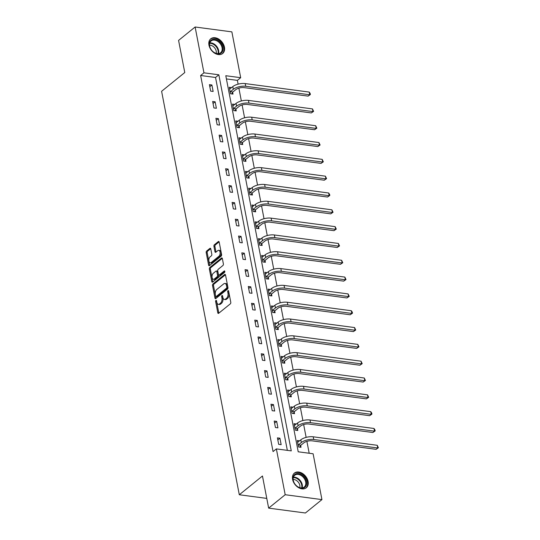 <?xml version="1.0" encoding="UTF-8"?>
<svg xmlns="http://www.w3.org/2000/svg" width="540" height="540" viewBox="0 0 540 540"><rect width="100%" height="100%" fill="white"/><g stroke="black" fill="none" stroke-linecap="round" stroke-linejoin="round"><path stroke-width="0.81" d="M215.933 300.429A0.83 0.466 -82.4 0 0 215.622 301.536L217.789 312.781A1.188 0.668 -82.4 0 0 218.282 313.436A1.188 0.668 -82.4 0 0 218.639 313.315L230.33 303.845A1.188 0.668 -82.4 0 0 230.776 302.258L228.609 291.013A0.83 0.466 -82.4 0 0 228.265 290.56A0.83 0.466 -82.4 0 0 228.015 290.642A0.83 0.466 -82.4 0 0 227.698 291.749L227.981 293.207A3.807 2.14 -82.4 0 1 226.557 298.276L225.578 299.066A3.807 2.14 -82.4 0 1 224.431 299.45A3.807 2.14 -82.4 0 1 222.851 297.365L222.568 295.906A0.83 0.466 -82.4 0 0 222.224 295.447A0.83 0.466 -82.4 0 0 221.974 295.535A0.83 0.466 -82.4 0 0 221.663 296.642L221.94 298.1A3.807 2.14 -82.4 0 1 220.516 303.17L219.537 303.959A3.807 2.14 -82.4 0 1 218.39 304.344A3.807 2.14 -82.4 0 1 216.81 302.258L216.526 300.8A0.83 0.466 -82.4 0 0 216.182 300.341A0.83 0.466 -82.4 0 0 215.933 300.429M216.607 301.212A0.83 0.466 -82.4 0 0 216.614 301.671L218.781 312.916A1.188 0.668 -82.4 0 0 218.842 313.146M228.69 291.425A0.83 0.466 -82.4 0 0 228.697 291.884L228.974 293.335L227.981 293.207M222.649 296.318A0.83 0.466 -82.4 0 0 222.656 296.777L222.932 298.228L221.94 298.1M224.458 47.176A9.45 6.716 -129 0 1 222.656 53.494A9.45 6.716 -129 0 1 214.697 53.217A9.45 6.716 -129 0 1 208.966 45.124A9.45 6.716 -129 0 1 210.762 38.806A9.45 6.716 -129 0 1 218.727 39.083A9.45 6.716 -129 0 1 224.458 47.176M308.09 481.478A9.45 6.716 -129 0 1 306.295 487.789A9.45 6.716 -129 0 1 298.33 487.512A9.45 6.716 -129 0 1 292.599 479.419A9.45 6.716 -129 0 1 294.394 473.108A9.45 6.716 -129 0 1 302.36 473.384A9.45 6.716 -129 0 1 308.09 481.478M210.775 248.906A1.188 0.668 -82.4 0 0 210.283 248.251A1.188 0.668 -82.4 0 0 209.925 248.373L206.644 251.032A1.188 0.668 -82.4 0 0 206.199 252.619L208.602 265.106A1.188 0.668 -82.4 0 0 209.095 265.754A1.188 0.668 -82.4 0 0 209.459 265.64L221.15 256.163A1.188 0.668 -82.4 0 0 221.596 254.583L219.186 242.096A1.188 0.668 -82.4 0 0 218.693 241.441A1.188 0.668 -82.4 0 0 218.335 241.562L214.373 244.769A1.188 0.668 -82.4 0 0 213.928 246.355L214.96 251.701A1.188 0.668 -82.4 0 0 215.453 252.349A1.188 0.668 -82.4 0 0 215.811 252.234L217.775 250.641A3.179 1.789 -82.4 0 1 218.741 250.317A3.179 1.789 -82.4 0 1 220.138 252.862A3.179 1.789 -82.4 0 1 218.869 256.304L211.167 262.535A3.179 1.789 -82.4 0 1 210.209 262.859A3.179 1.789 -82.4 0 1 208.804 260.314A3.179 1.789 -82.4 0 1 210.08 256.878L211.363 255.839A1.188 0.668 -82.4 0 0 211.808 254.252L210.775 248.906M321.935 499.601L305.397 513L268.65 508.127L262.46 475.997L239.301 494.755L161.608 91.294L184.768 72.535L178.578 40.399L195.122 27L231.869 31.873L240.692 77.699L225.794 75.722L298.215 451.798L313.112 453.776L321.935 499.601L285.188 494.721L276.365 448.902L291.263 450.88L218.842 74.797L203.945 72.826L195.122 27M268.65 508.127L285.188 494.721M287.341 450.353L215.534 77.483L200.637 75.505L273.058 451.582L276.365 448.902M200.637 75.505L203.945 72.826M212.983 283.946A1.188 0.668 -82.4 0 0 212.537 285.532L214.94 298.019A1.188 0.668 -82.4 0 0 215.433 298.674A1.188 0.668 -82.4 0 0 215.798 298.553L227.489 289.082A1.188 0.668 -82.4 0 0 227.934 287.496L225.524 275.009A1.188 0.668 -82.4 0 0 225.032 274.354A1.188 0.668 -82.4 0 0 224.674 274.475L212.983 283.946L213.975 284.081A1.188 0.668 -82.4 0 0 213.529 285.66L215.933 298.148A1.188 0.668 -82.4 0 0 216 298.384M211.775 281.563L209.372 269.075A1.188 0.668 -82.4 0 1 209.817 267.489L221.508 258.019A1.188 0.668 -82.4 0 1 221.866 257.897A1.188 0.668 -82.4 0 1 222.359 258.552L223.385 263.891A1.188 0.668 -82.4 0 1 222.939 265.478L218.201 269.318A1.188 0.668 -82.4 0 0 217.755 270.904L218.437 274.448A1.188 0.668 -82.4 0 0 218.929 275.103A1.188 0.668 -82.4 0 0 219.294 274.982L224.228 270.986A0.83 0.466 -82.4 0 1 224.478 270.898A0.83 0.466 -82.4 0 1 224.843 271.566A0.83 0.466 -82.4 0 1 224.512 272.464L212.625 282.096A1.188 0.668 -82.4 0 1 212.267 282.218A1.188 0.668 -82.4 0 1 211.775 281.563L212.767 281.691L210.364 269.204L209.372 269.075M239.301 494.755L266.774 498.4M281.165 444.67L279.916 438.203L277.432 437.873L278.681 444.339L281.165 444.67M277.925 427.849L276.676 421.382L274.192 421.052L275.441 427.525L277.925 427.849M274.685 411.028L273.436 404.561L270.959 404.231L272.201 410.704L274.685 411.028M271.445 394.214L270.196 387.74L267.719 387.41L268.961 393.883L271.445 394.214M268.204 377.393L266.963 370.919L264.478 370.595L265.721 377.062L268.204 377.393M264.965 360.572L263.723 354.105L261.238 353.774L262.487 360.241L264.965 360.572M261.725 343.75L260.483 337.284L257.999 336.953L259.247 343.42L261.725 343.75M258.491 326.93L257.243 320.463L254.759 320.132L256.007 326.599L258.491 326.93M255.251 310.109L254.003 303.642L251.519 303.311L252.767 309.785L255.251 310.109M252.011 293.294L250.763 286.821L248.285 286.49L249.527 292.964L252.011 293.294M248.771 276.473L247.529 270L245.045 269.676L246.287 276.143L248.771 276.473M245.531 259.652L244.289 253.179L241.805 252.855L243.047 259.322L245.531 259.652M242.291 242.831L241.049 236.365L238.565 236.034L239.814 242.501L242.291 242.831M239.058 226.01L237.809 219.544L235.325 219.213L236.574 225.679L239.058 226.01M235.818 209.189L234.569 202.723L232.085 202.392L233.334 208.865L235.818 209.189M232.578 192.368L231.329 185.902L228.845 185.571L230.094 192.044L232.578 192.368M229.338 175.554L228.089 169.081L225.612 168.75L226.854 175.223L229.338 175.554M226.098 158.733L224.856 152.26L222.372 151.936L223.614 158.402L226.098 158.733M222.858 141.912L221.616 135.446L219.132 135.115L220.374 141.581L222.858 141.912M219.618 125.091L218.376 118.625L215.892 118.294L217.141 124.76L219.618 125.091M216.385 108.27L215.136 101.803L212.652 101.473L213.901 107.939L216.385 108.27M213.145 91.449L211.896 84.983L209.412 84.652L210.661 91.125L213.145 91.449M309.184 453.256L306.896 441.356M306.133 437.38L303.656 424.535M302.893 420.559L300.416 407.714M299.653 403.738L297.175 390.893M296.413 386.917L293.942 374.078M293.173 370.103L290.702 357.257M289.933 353.281L287.462 340.436M286.693 336.461L284.222 323.615M283.459 319.64L280.982 306.794M280.219 302.819L277.742 289.973M276.979 285.998L274.502 273.152M273.74 269.176L271.269 256.338M270.5 252.362L268.029 239.517M267.26 235.541L264.789 222.696M264.019 218.72L261.549 205.875M260.786 201.899L258.309 189.054M257.546 185.078L255.069 172.233M254.306 168.257L251.829 155.419M251.066 151.443L248.596 138.598M247.826 134.622L245.356 121.777M244.586 117.801L242.116 104.956M241.346 100.98L238.876 88.135M238.113 84.159L237.384 80.379L226.409 78.921M299.612 440.815L297.297 440.505L298.539 446.978L301.023 447.302L300.685 445.554M296.372 423.995L294.057 423.684L295.306 430.157L297.783 430.488L297.446 428.733M293.132 407.174L290.817 406.87L292.066 413.336L294.55 413.667L294.212 411.919M289.892 390.353L287.577 390.049L288.826 396.515L291.31 396.846L290.972 395.098M286.652 373.531L284.337 373.228L285.586 379.694L288.07 380.025L287.732 378.277M283.412 356.717L281.104 356.407L282.346 362.873L284.83 363.204L284.492 361.456M280.172 339.896L277.864 339.586L279.106 346.059L281.59 346.383L281.252 344.635M276.939 323.075L274.624 322.765L275.866 329.238L278.35 329.569L278.012 327.814M273.699 306.254L271.384 305.951L272.632 312.417L275.11 312.748L274.772 310.993M270.459 289.433L268.144 289.13L269.393 295.596L271.877 295.927L271.539 294.179M267.219 272.612L264.904 272.309L266.153 278.775L268.637 279.106L268.299 277.358M263.979 255.791L261.664 255.488L262.913 261.954L265.397 262.285L265.059 260.537M260.739 238.977L258.431 238.667L259.673 245.14L262.156 245.464L261.819 243.716M257.506 222.156L255.191 221.846L256.433 228.319L258.916 228.65L258.579 226.894M254.266 205.335L251.951 205.025L253.193 211.498L255.677 211.829L255.339 210.074M251.026 188.514L248.71 188.21L249.959 194.677L252.437 195.007L252.106 193.259M247.786 171.693L245.471 171.389L246.719 177.856L249.203 178.187L248.866 176.438M244.546 154.872L242.231 154.568L243.479 161.035L245.963 161.366L245.626 159.617M241.306 138.058L238.991 137.747L240.239 144.221L242.723 144.544L242.386 142.796M238.066 121.237L235.757 120.926L236.999 127.4L239.483 127.724L239.146 125.975M234.833 104.416L232.517 104.105L233.759 110.579L236.243 110.909L235.906 109.154M231.593 87.595L229.277 87.291L230.519 93.758L233.003 94.088L232.666 92.333M237.384 80.379L240.692 77.699M215.534 77.483L218.842 74.797M279.916 438.203L277.823 439.898M276.676 421.382L274.583 423.077M273.436 404.561L271.343 406.256M270.196 387.74L268.103 389.435M266.963 370.919L264.87 372.62M263.723 354.105L261.63 355.799M260.483 337.284L258.39 338.978M257.243 320.463L255.15 322.157M254.003 303.642L251.91 305.336M250.763 286.821L248.67 288.515M247.529 270L245.43 271.701M244.289 253.179L242.197 254.88M241.049 236.365L238.957 238.059M237.809 219.544L235.717 221.238M234.569 202.723L232.477 204.417M231.329 185.902L229.237 187.596M228.089 169.081L225.997 170.775M224.856 152.26L222.757 153.961M221.616 135.446L219.524 137.14M218.376 118.625L216.284 120.319M215.136 101.803L213.044 103.498M211.896 84.983L209.804 86.677M218.39 304.344L219.382 304.479A3.807 2.14 -82.4 0 0 220.536 304.088L219.537 303.959M222.932 298.228A3.807 2.14 -82.4 0 1 221.508 303.305L220.536 304.088M224.431 299.45L225.423 299.585A3.807 2.14 -82.4 0 0 226.571 299.201L225.578 299.066M228.974 293.335A3.807 2.14 -82.4 0 1 227.549 298.411L226.571 299.201M225.464 274.772L213.975 284.081M215.629 296.116A0.83 0.466 -82.4 0 0 215.973 296.575A0.83 0.466 -82.4 0 0 216.223 296.494L226.49 288.178A0.83 0.466 -82.4 0 0 226.8 287.071L226.503 285.532A3.807 2.14 -82.4 0 0 224.924 283.446A3.807 2.14 -82.4 0 0 223.776 283.831L216.756 289.514A3.807 2.14 -82.4 0 0 215.332 294.584L215.629 296.116M215.973 296.575L216.965 296.71A0.83 0.466 -82.4 0 0 217.215 296.622L216.223 296.494M224.924 283.446L225.916 283.574A3.807 2.14 -82.4 0 1 227.495 285.667L227.792 287.199A0.83 0.466 -82.4 0 1 227.482 288.306L217.215 296.622M222.291 258.316L210.809 267.624A1.188 0.668 -82.4 0 0 210.364 269.204M218.929 275.103L219.922 275.231A1.188 0.668 -82.4 0 0 220.286 275.117L224.836 271.424M213.28 273.308A3.179 1.789 -82.4 0 0 212.004 276.743A3.179 1.789 -82.4 0 0 213.408 279.288A3.179 1.789 -82.4 0 0 214.373 278.971L217.08 276.77A1.188 0.668 -82.4 0 0 217.526 275.184L216.844 271.64A1.188 0.668 -82.4 0 0 216.351 270.986A1.188 0.668 -82.4 0 0 215.993 271.107L213.28 273.308M213.408 279.288L214.4 279.423A3.179 1.789 -82.4 0 0 215.366 279.099L214.373 278.971M216.351 270.986L217.343 271.121A1.188 0.668 -82.4 0 1 217.836 271.775L218.525 275.319A1.188 0.668 -82.4 0 1 218.079 276.905L215.366 279.099M210.209 262.859L211.201 262.994A3.179 1.789 -82.4 0 0 212.166 262.67L211.167 262.535M218.741 250.317L219.733 250.452A3.179 1.789 -82.4 0 1 221.13 252.997A3.179 1.789 -82.4 0 1 219.861 256.433L212.166 262.67M219.125 241.859L215.366 244.904A1.188 0.668 -82.4 0 0 214.92 246.49L215.953 251.829A1.188 0.668 -82.4 0 0 216.013 252.065M210.715 248.67L207.637 251.161A1.188 0.668 -82.4 0 0 207.191 252.747L209.594 265.235A1.188 0.668 -82.4 0 0 209.662 265.471M300.868 445.25L303.818 442.861A6.055 2.558 -10.9 0 1 312.093 440.843L376.096 449.327L377.757 447.991L313.747 439.499A9.086 3.834 169.1 0 0 301.334 442.53L298.384 444.92L300.868 445.25L299.747 447.134M377.237 445.298L378.392 447.755L377.757 447.991L377.237 445.298L313.227 436.806A9.086 3.834 169.1 0 0 300.814 439.837L297.635 442.26M378.392 447.755L376.096 449.327M295.252 474.134A8.174 5.812 -129 0 1 304.918 478.008A8.174 5.812 -129 0 1 304.378 487.627A8.174 5.812 -129 0 1 294.712 483.745A8.174 5.812 -129 0 1 295.252 474.134M303.709 487.39A7.574 5.387 51 0 0 304.25 487.026A7.574 5.387 51 0 0 303.946 478.116A7.574 5.387 51 0 0 295.259 474.896A7.574 5.387 51 0 0 294.719 475.261A7.574 5.387 51 0 0 295.022 484.178A7.574 5.387 51 0 0 303.709 487.39M293.159 479.466A5.96 4.239 -129 0 1 298.262 482.139A5.96 4.239 -129 0 1 299.815 487.681M305.721 488.174L305.66 488.221A9.389 6.676 51 0 0 305.721 488.174A9.389 6.676 51 0 0 305.35 477.124A9.389 6.676 51 0 0 294.57 473.128A9.389 6.676 51 0 0 293.909 473.587A9.389 6.676 51 0 0 293.841 473.634M222.885 47.466A8.174 5.812 -129 0 1 217.586 53.858A8.174 5.812 -129 0 1 209.48 45.691A8.174 5.812 -129 0 1 214.778 39.299A8.174 5.812 -129 0 1 222.885 47.466M209.642 46.022A7.574 5.387 51 0 0 214.238 52.508A7.574 5.387 51 0 0 220.617 52.731A7.574 5.387 51 0 0 222.062 47.669A7.574 5.387 51 0 0 217.465 41.189A7.574 5.387 51 0 0 211.086 40.966A7.574 5.387 51 0 0 209.642 46.022M209.527 45.164A5.96 4.239 -129 0 1 216.223 51.158A5.96 4.239 -129 0 1 216.182 53.379M222.089 53.872L222.028 53.919A9.389 6.676 51 0 0 222.089 53.872A9.389 6.676 51 0 0 223.877 47.601A9.389 6.676 51 0 0 218.18 39.562A9.389 6.676 51 0 0 210.269 39.285A9.389 6.676 51 0 0 210.209 39.339M297.628 428.429L300.578 426.04A6.055 2.558 -10.9 0 1 308.853 424.022L372.863 432.513L374.517 431.17L310.507 422.678A9.086 3.834 169.1 0 0 298.094 425.716L295.151 428.099L297.628 428.429L296.507 430.319M373.997 428.476L374.949 429.854L375.151 430.933L374.517 431.17L373.997 428.476L309.987 419.985A9.086 3.834 169.1 0 0 297.574 423.016L294.394 425.439M375.151 430.933L372.863 432.513M294.388 411.608L297.338 409.219A6.055 2.558 -10.9 0 1 305.613 407.201L369.623 415.692L371.277 414.349L307.267 405.857A9.086 3.834 169.1 0 0 294.853 408.895L291.911 411.284L294.388 411.608L293.267 413.498M370.757 411.656L371.709 413.039L371.912 414.113L371.277 414.349L370.757 411.656L306.747 403.164A9.086 3.834 169.1 0 0 294.341 406.195L291.154 408.618M371.912 414.113L369.623 415.692M291.154 394.794L294.098 392.405A6.055 2.558 -10.9 0 1 302.373 390.38L366.383 398.871L368.037 397.528L304.027 389.043A9.086 3.834 169.1 0 0 291.62 392.074L288.671 394.463L291.154 394.794L290.034 396.677M367.517 394.835L368.678 397.298L368.037 397.528L367.517 394.835L303.507 386.343A9.086 3.834 169.1 0 0 291.101 389.374L287.915 391.797M368.678 397.298L366.383 398.871M287.915 377.973L290.864 375.584A6.055 2.558 -10.9 0 1 299.133 373.558L363.143 382.05L364.797 380.714L300.787 372.222A9.086 3.834 169.1 0 0 288.38 375.253L285.431 377.642L287.915 377.973L286.794 379.856M364.277 378.014L365.438 380.477L364.797 380.714L364.277 378.014L300.274 369.522A9.086 3.834 169.1 0 0 287.861 372.56L284.675 374.976M365.438 380.477L363.143 382.05M284.675 361.152L287.624 358.763A6.055 2.558 -10.9 0 1 295.9 356.738L359.903 365.229L361.557 363.893L297.554 355.401A9.086 3.834 169.1 0 0 285.14 358.432L282.191 360.821L284.675 361.152L283.554 363.035M361.037 361.193L362.198 363.656L361.557 363.893L361.037 361.193L297.034 352.708A9.086 3.834 169.1 0 0 284.621 355.738L281.441 358.155M362.198 363.656L359.903 365.229M281.435 344.331L284.384 341.942A6.055 2.558 -10.9 0 1 292.66 339.923L356.663 348.408L358.317 347.072L294.314 338.58A9.086 3.834 169.1 0 0 281.9 341.611L278.951 344L281.435 344.331L280.314 346.214M357.797 344.378L358.958 346.835L358.317 347.072L357.797 344.378L293.794 335.887A9.086 3.834 169.1 0 0 281.381 338.918L278.201 341.341M358.958 346.835L356.663 348.408M278.195 327.51L281.144 325.121A6.055 2.558 -10.9 0 1 289.42 323.102L353.423 331.594L355.084 330.25L291.074 321.759A9.086 3.834 169.1 0 0 278.66 324.79L275.711 327.179L278.195 327.51L277.074 329.393M354.564 327.557L355.718 330.014L355.084 330.25L354.564 327.557L290.554 319.066A9.086 3.834 169.1 0 0 278.141 322.097L274.961 324.52M355.718 330.014L353.423 331.594M274.954 310.689L277.904 308.3A6.055 2.558 -10.9 0 1 286.18 306.281L350.19 314.773L351.844 313.43L287.834 304.938A9.086 3.834 169.1 0 0 275.42 307.976L272.477 310.358L274.954 310.689L273.834 312.579M351.324 310.736L352.276 312.12L352.478 313.193L351.844 313.43L351.324 310.736L287.314 302.245A9.086 3.834 169.1 0 0 274.901 305.276L271.721 307.699M352.478 313.193L350.19 314.773M271.721 293.868L274.664 291.485A6.055 2.558 -10.9 0 1 282.94 289.46L346.95 297.952L348.604 296.609L284.594 288.117A9.086 3.834 169.1 0 0 272.18 291.154L269.237 293.544L271.721 293.868L270.594 295.758M348.084 293.915L349.245 296.372L348.604 296.609L348.084 293.915L284.074 285.424A9.086 3.834 169.1 0 0 271.667 288.454L268.481 290.878M349.245 296.372L346.95 297.952M268.481 277.054L271.424 274.664A6.055 2.558 -10.9 0 1 279.7 272.639L343.71 281.131L345.364 279.788L281.353 271.303A9.086 3.834 169.1 0 0 268.947 274.334L265.997 276.723L268.481 277.054L267.361 278.937M344.844 277.094L346.005 279.558L345.364 279.788L344.844 277.094L280.834 268.603A9.086 3.834 169.1 0 0 268.427 271.64L265.241 274.057M346.005 279.558L343.71 281.131M265.241 260.233L268.191 257.843A6.055 2.558 -10.9 0 1 276.46 255.818L340.47 264.31L342.124 262.973L278.113 254.482A9.086 3.834 169.1 0 0 265.707 257.512L262.757 259.902L265.241 260.233L264.121 262.116M341.604 260.273L342.765 262.737L342.124 262.973L341.604 260.273L277.601 251.782A9.086 3.834 169.1 0 0 265.187 254.819L262.001 257.236M342.765 262.737L340.47 264.31M262.001 243.412L264.951 241.022A6.055 2.558 -10.9 0 1 273.226 239.004L337.23 247.489L338.884 246.152L274.88 237.661A9.086 3.834 169.1 0 0 262.467 240.692L259.517 243.081L262.001 243.412L260.881 245.295M338.364 243.452L339.525 245.916L338.884 246.152L338.364 243.452L274.361 234.968A9.086 3.834 169.1 0 0 261.947 237.998L258.768 240.415M339.525 245.916L337.23 247.489M258.761 226.591L261.711 224.201A6.055 2.558 -10.9 0 1 269.987 222.183L333.99 230.668L335.644 229.331L271.64 220.84A9.086 3.834 169.1 0 0 259.227 223.871L256.277 226.26L258.761 226.591L257.641 228.474M335.131 226.638L336.285 229.095L335.644 229.331L335.131 226.638L271.121 218.147A9.086 3.834 169.1 0 0 258.707 221.177L255.528 223.601M336.285 229.095L333.99 230.668M255.521 209.77L258.471 207.38A6.055 2.558 -10.9 0 1 266.747 205.362L330.757 213.853L332.411 212.51L268.4 204.019A9.086 3.834 169.1 0 0 255.987 207.056L253.037 209.439L255.521 209.77L254.401 211.66M331.891 209.817L333.045 212.274L332.411 212.51L331.891 209.817L267.881 201.326A9.086 3.834 169.1 0 0 255.467 204.356L252.288 206.779M333.045 212.274L330.757 213.853M252.281 192.949L255.231 190.559A6.055 2.558 -10.9 0 1 263.507 188.541L327.517 197.032L329.171 195.689L265.16 187.198A9.086 3.834 169.1 0 0 252.747 190.235L249.804 192.625L252.281 192.949L251.161 194.839M328.651 192.996L329.603 194.38L329.805 195.453L329.171 195.689L328.651 192.996L264.641 184.505A9.086 3.834 169.1 0 0 252.227 187.535L249.048 189.959M329.805 195.453L327.517 197.032M249.048 176.135L251.991 173.745A6.055 2.558 -10.9 0 1 260.267 171.72L324.277 180.212L325.931 178.868L261.92 170.383A9.086 3.834 169.1 0 0 249.514 173.414L246.564 175.804L249.048 176.135L247.921 178.018M325.411 176.175L326.572 178.639L325.931 178.868L325.411 176.175L261.401 167.684A9.086 3.834 169.1 0 0 248.994 170.721L245.808 173.138M326.572 178.639L324.277 180.212M245.808 159.314L248.751 156.924A6.055 2.558 -10.9 0 1 257.026 154.899L321.037 163.391L322.691 162.054L258.68 153.562A9.086 3.834 169.1 0 0 246.274 156.593L243.324 158.983L245.808 159.314L244.688 161.197M322.171 159.354L323.332 161.818L322.691 162.054L322.171 159.354L258.161 150.863A9.086 3.834 169.1 0 0 245.754 153.9L242.568 156.317M323.332 161.818L321.037 163.391M242.568 142.493L245.518 140.103A6.055 2.558 -10.9 0 1 253.787 138.078L317.797 146.57L319.451 145.233L255.44 136.742A9.086 3.834 169.1 0 0 243.034 139.772L240.084 142.162L242.568 142.493L241.448 144.376M318.931 142.533L320.092 144.997L319.451 145.233L318.931 142.533L254.927 134.048A9.086 3.834 169.1 0 0 242.514 137.079L239.328 139.495M320.092 144.997L317.797 146.57M239.328 125.672L242.278 123.282A6.055 2.558 -10.9 0 1 250.553 121.264L314.557 129.749L316.211 128.412L252.207 119.921A9.086 3.834 169.1 0 0 239.794 122.951L236.844 125.341L239.328 125.672L238.208 127.555M315.691 125.719L316.852 128.176L316.211 128.412L315.691 125.719L251.687 117.227A9.086 3.834 169.1 0 0 239.274 120.258L236.095 122.681M316.852 128.176L314.557 129.749M236.088 108.85L239.038 106.461A6.055 2.558 -10.9 0 1 247.313 104.443L311.317 112.934L312.971 111.591L248.967 103.1A9.086 3.834 169.1 0 0 236.554 106.13L233.604 108.52L236.088 108.85L234.968 110.741M312.457 108.898L313.612 111.355L312.971 111.591L312.457 108.898L248.447 100.406A9.086 3.834 169.1 0 0 236.034 103.437L232.855 105.86M313.612 111.355L311.317 112.934M232.848 92.03L235.798 89.64A6.055 2.558 -10.9 0 1 244.073 87.622L308.084 96.113L309.737 94.77L245.727 86.278A9.086 3.834 169.1 0 0 233.314 89.316L230.364 91.706L232.848 92.03L231.728 93.919M309.218 92.077L310.169 93.461L310.372 94.534L309.737 94.77L309.218 92.077L245.207 83.585A9.086 3.834 169.1 0 0 232.794 86.616L229.615 89.039M310.372 94.534L308.084 96.113M216.614 301.671L215.622 301.536M228.697 291.884L227.698 291.749M222.656 296.777L221.663 296.642M221.508 303.305L220.516 303.17M227.549 298.411L226.557 298.276M218.781 312.916L217.789 312.781M225.349 274.563L224.674 274.475M215.933 298.148L214.94 298.019M213.529 285.66L212.537 285.532M227.482 288.306L226.49 288.178M227.792 287.199L226.8 287.071M227.495 285.667L226.503 285.532M210.809 267.624L209.817 267.489M222.183 258.107L221.508 258.019M220.286 275.117L219.294 274.982M224.701 271.046L224.228 270.986M218.079 276.905L217.08 276.77M218.525 275.319L217.526 275.184M217.836 271.775L216.844 271.64M219.861 256.433L218.869 256.304M215.953 251.829L214.96 251.701M214.92 246.49L213.928 246.355M215.366 244.904L214.373 244.769M219.011 241.65L218.335 241.562M209.594 265.235L208.602 265.106M207.191 252.747L206.199 252.619M207.637 251.161L206.644 251.032M210.6 248.468L209.925 248.373M301.334 442.53L300.814 439.837M313.747 439.499L313.227 436.806M293.416 477.185A7.574 5.387 -129 0 1 300.22 480.553A7.574 5.387 -129 0 1 302.103 487.904M301.61 487.937A7.324 5.204 51 0 0 299.754 480.924A7.324 5.204 51 0 0 293.288 477.657M209.783 42.883A7.574 5.387 -129 0 1 218.612 50.463A7.574 5.387 -129 0 1 218.471 53.602M217.978 53.636A7.324 5.204 51 0 0 218.079 50.699A7.324 5.204 51 0 0 209.648 43.355M298.094 425.716L297.574 423.016M310.507 422.678L309.987 419.985M294.853 408.895L294.341 406.195M307.267 405.857L306.747 403.164M291.62 392.074L291.101 389.374M304.027 389.043L303.507 386.343M288.38 375.253L287.861 372.56M300.787 372.222L300.274 369.522M285.14 358.432L284.621 355.738M297.554 355.401L297.034 352.708M281.9 341.611L281.381 338.918M294.314 338.58L293.794 335.887M278.66 324.79L278.141 322.097M291.074 321.759L290.554 319.066M275.42 307.976L274.901 305.276M287.834 304.938L287.314 302.245M272.18 291.154L271.667 288.454M284.594 288.117L284.074 285.424M268.947 274.334L268.427 271.64M281.353 271.303L280.834 268.603M265.707 257.512L265.187 254.819M278.113 254.482L277.601 251.782M262.467 240.692L261.947 237.998M274.88 237.661L274.361 234.968M259.227 223.871L258.707 221.177M271.64 220.84L271.121 218.147M255.987 207.056L255.467 204.356M268.4 204.019L267.881 201.326M252.747 190.235L252.227 187.535M265.16 187.198L264.641 184.505M249.514 173.414L248.994 170.721M261.92 170.383L261.401 167.684M246.274 156.593L245.754 153.9M258.68 153.562L258.161 150.863M243.034 139.772L242.514 137.079M255.44 136.742L254.927 134.048M239.794 122.951L239.274 120.258M252.207 119.921L251.687 117.227M236.554 106.13L236.034 103.437M248.967 103.1L248.447 100.406M233.314 89.316L232.794 86.616M245.727 86.278L245.207 83.585"/></g></svg>
